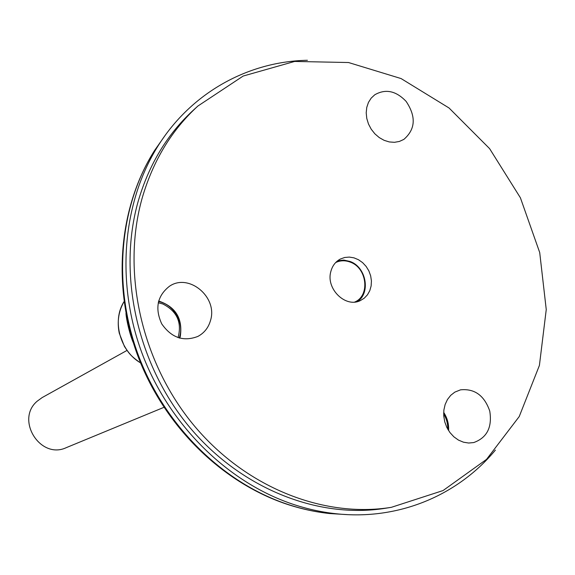 <?xml version="1.0" encoding="UTF-8"?>
<svg xmlns="http://www.w3.org/2000/svg" width="575" height="575" viewBox="0 0 575 575"><rect width="100%" height="100%" fill="white"/><g stroke="black" fill="none" stroke-linecap="round" stroke-linejoin="round"><path stroke-width="0.86" d="M126.931 318.191L131.021 334.995M307.424 60.282C248.572 61.446 191.763 92.216 158.197 145.669C122.683 201.926 115.474 281.362 141.817 352.669C168.353 423.89 226.715 481.771 292.193 503.995C306.604 508.868 321.102 512.102 335.671 513.698C398.389 520.713 457.844 495.42 495.398 450.096M197.865 106.059L193.531 110.012C167.584 133.795 149.184 164.062 138.323 200.819C117.516 273.276 136.663 362.322 187.946 425.205C239.337 488.046 317.544 519.283 385.566 508.25L391.367 507.323L443.045 490.561L486.543 459.368L519.232 416.544L539.408 365.427L546.25 309.566L539.709 252.54L520.411 197.807L489.598 148.623L449.046 107.992L401.084 78.567L348.522 62.524L294.659 61.439L243.16 76.051L197.865 106.059C171.767 129.979 153.259 160.447 142.348 197.462C121.433 270.437 140.76 360.187 192.424 423.574C244.202 486.924 322.934 518.42 391.367 507.323M140.623 363.026C129.425 355.091 128.692 352.655 124.459 346.495L119.248 333.126C116.962 321.698 118.565 311.197 124.056 301.609C111.557 320.965 120.369 351.375 140.566 362.89M133.278 342.621C129.792 334.664 126.299 319.463 125.961 313.274M337.611 260.791L343.814 260.072L350.118 261.481C366.261 267.109 370.961 293.056 357.305 301.623M330.812 271.623C325.788 288.88 345.597 308.171 360.374 300.574L364.277 298.173L367.468 294.81L369.797 290.655L371.134 285.94L371.428 280.902L370.652 275.792L368.863 270.882L366.138 266.426L362.624 262.646L358.498 259.735L353.97 257.844L349.277 257.082L344.655 257.485L340.35 259.037C335.505 261.654 332.321 265.851 330.812 271.623M406.122 101.394C416.278 116.61 415.517 129.282 403.844 139.402L399.381 141.45L394.45 142.312L389.282 141.939L384.136 140.336L379.256 137.59L374.878 133.831L371.234 129.231L368.489 124.028L366.785 118.472L366.203 112.829L366.771 107.388L368.453 102.407L371.17 98.131L374.785 94.767C385.588 88.608 396.031 90.814 406.122 101.394M210.543 320.368C208.495 327.642 204.269 332.997 197.865 336.425C183.475 341.952 171.429 337.762 161.719 323.854C154.725 308.387 157.284 295.873 169.395 286.3C188.758 272.773 217.896 297.117 210.543 320.368M460.532 389.836C474.605 388.434 484.344 395.507 489.756 411.067C492.337 427.297 486.982 437.798 473.699 442.57L468.611 443.03L463.436 442.182L458.44 440.083L453.869 436.813L449.938 432.537L446.847 427.469L444.748 421.849L443.742 415.955L443.871 410.076L445.136 404.498L447.465 399.496L450.75 395.305L454.818 392.128L460.532 389.836M443.656 414C446.523 418.686 447.896 423.753 447.76 429.209M158.233 302.752L162.775 303.952C177.014 311.197 182.11 322.424 178.056 337.626M163.904 407.352L66.319 447.63C40.394 459.978 15.079 419.685 37.217 401.17L42.183 397.562L127.003 350.427M335.663 262.559C340.307 260.338 345.194 260.202 350.333 262.15C367.137 267.943 370.264 295.78 354.703 302.04M347.853 514.647L329.446 513.525C315.057 511.951 300.754 508.76 286.522 503.959C221.893 482.044 164.342 425.004 138.194 354.811C112.247 284.532 119.377 206.195 154.459 150.643L165.039 135.542M443.656 413.418C446.717 418.442 448.184 423.876 448.054 429.726M443.684 412.361C447.314 417.939 448.953 424.034 448.615 430.632M158.506 301.573C174.017 304.297 184.798 323.279 179.206 337.992M158.65 301.02C175.627 306.727 182.85 318.5 180.32 336.325L179.752 338.15M335.671 513.698L329.446 513.525C314.863 511.944 300.394 508.738 286.034 503.916C220.922 481.915 163.58 425.083 137.569 355.178C111.78 285.186 118.932 206.835 154.459 150.643L158.197 145.669M134.219 343.275L131.122 335.318M131.071 335.16C129.037 328.483 127.65 322.805 126.917 318.119"/></g></svg>
